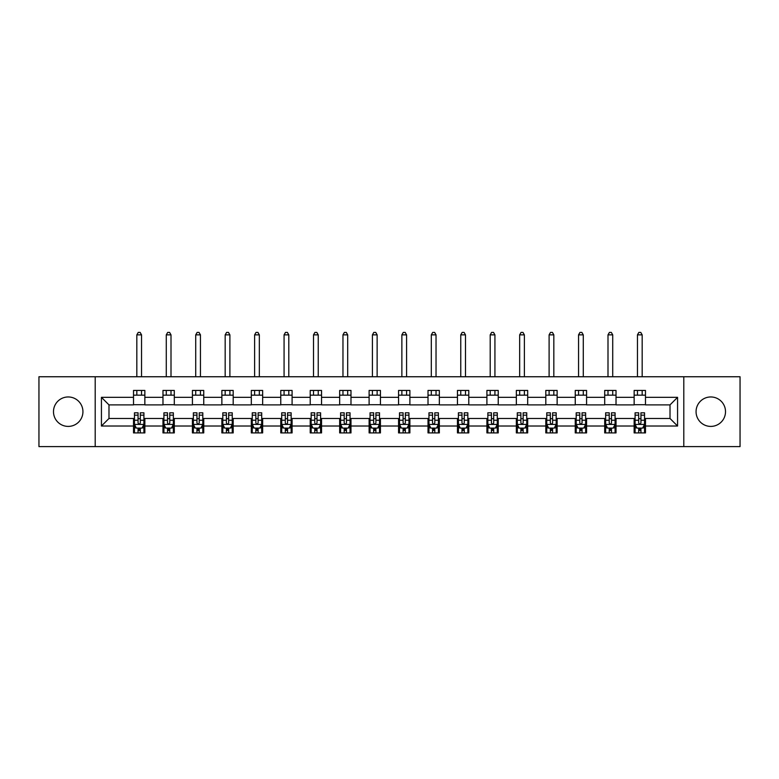 <?xml version="1.0" encoding="UTF-8"?>
<svg xmlns="http://www.w3.org/2000/svg" width="779" height="779" viewBox="0 0 779 779"><rect width="100%" height="100%" fill="white"/><g stroke="black" fill="none" stroke-linecap="round" stroke-linejoin="round"><path stroke-width="1.17" d="M710.789 396.959A14.723 14.723 0 0 0 696.066 411.682A14.723 14.723 0 0 0 710.789 426.405A14.723 14.723 0 0 0 725.512 411.682A14.723 14.723 0 0 0 710.789 396.959M68.211 396.959A14.723 14.723 0 0 0 53.488 411.682A14.723 14.723 0 0 0 68.211 426.405A14.723 14.723 0 0 0 82.934 411.682A14.723 14.723 0 0 0 68.211 396.959M683.796 446.601L740.05 446.601L740.05 376.754L683.796 376.754L683.796 446.601L95.204 446.601L95.204 376.754L38.95 376.754L38.95 446.601L95.204 446.601M683.796 376.754L95.204 376.754M645.479 397.339L645.479 390.445L634.145 390.445L634.145 397.339L616.023 397.339L616.023 390.445L604.699 390.445L604.699 397.339L586.577 397.339L586.577 390.445L575.253 390.445L575.253 397.339L557.131 397.339L557.131 390.445L545.806 390.445L545.806 397.339L527.685 397.339L527.685 390.445L516.35 390.445L516.35 397.339L498.229 397.339L498.229 390.445L486.904 390.445L486.904 397.339L468.783 397.339L468.783 390.445L457.458 390.445L457.458 397.339L439.337 397.339L439.337 390.445L428.012 390.445L428.012 397.339L409.89 397.339L409.89 390.445L398.566 390.445L398.566 397.339L380.434 397.339L380.434 390.445L369.11 390.445L369.11 397.339L350.988 397.339L350.988 390.445L339.663 390.445L339.663 397.339L321.542 397.339L321.542 390.445L310.217 390.445L310.217 397.339L292.096 397.339L292.096 390.445L280.771 390.445L280.771 397.339L262.65 397.339L262.65 390.445L251.315 390.445L251.315 397.339L233.194 397.339L233.194 390.445L221.869 390.445L221.869 397.339L203.747 397.339L203.747 390.445L192.423 390.445L192.423 397.339L174.301 397.339L174.301 390.445L162.977 390.445L162.977 397.339L144.855 397.339L144.855 390.445L133.521 390.445L133.521 397.339L101.436 397.339L101.436 426.025L108.982 418.479L133.521 418.479L133.521 432.92L144.855 432.92L144.855 418.479L162.977 418.479L162.977 432.92L174.301 432.92L174.301 418.479L192.423 418.479L192.423 432.92L203.747 432.92L203.747 418.479L221.869 418.479L221.869 432.92L233.194 432.92L233.194 418.479L251.315 418.479L251.315 432.92L262.65 432.92L262.65 418.479L280.771 418.479L280.771 432.92L292.096 432.92L292.096 418.479L310.217 418.479L310.217 432.92L321.542 432.92L321.542 418.479L339.663 418.479L339.663 432.92L350.988 432.92L350.988 418.479L369.11 418.479L369.11 432.92L380.434 432.92L380.434 418.479L398.566 418.479L398.566 432.92L409.89 432.92L409.89 418.479L428.012 418.479L428.012 432.92L439.337 432.92L439.337 418.479L457.458 418.479L457.458 432.92L468.783 432.92L468.783 418.479L486.904 418.479L486.904 432.92L498.229 432.92L498.229 418.479L516.35 418.479L516.35 432.92L527.685 432.92L527.685 418.479L545.806 418.479L545.806 432.92L557.131 432.92L557.131 418.479L575.253 418.479L575.253 432.92L586.577 432.92L586.577 418.479L604.699 418.479L604.699 432.92L616.023 432.92L616.023 418.479L634.145 418.479L634.145 432.92L645.479 432.92L645.479 418.479L670.018 418.479L670.018 404.885L645.479 404.885L645.479 397.339L677.564 397.339L677.564 426.025L645.479 426.025M634.145 426.025L616.023 426.025M604.699 426.025L586.577 426.025M575.253 426.025L557.131 426.025M545.806 426.025L527.685 426.025M516.35 426.025L498.229 426.025M486.904 426.025L468.783 426.025M457.458 426.025L439.337 426.025M428.012 426.025L409.89 426.025M398.566 426.025L380.434 426.025M369.11 426.025L350.988 426.025M339.663 426.025L321.542 426.025M310.217 426.025L292.096 426.025M280.771 426.025L262.65 426.025M251.315 426.025L233.194 426.025M221.869 426.025L203.747 426.025M192.423 426.025L174.301 426.025M162.977 426.025L144.855 426.025M133.521 426.025L101.436 426.025M634.145 397.339L634.145 404.885L616.023 404.885L616.023 397.339M604.699 397.339L604.699 404.885L586.577 404.885L586.577 397.339M575.253 397.339L575.253 404.885L557.131 404.885L557.131 397.339M545.806 397.339L545.806 404.885L527.685 404.885L527.685 397.339M516.35 397.339L516.35 404.885L498.229 404.885L498.229 397.339M486.904 397.339L486.904 404.885L468.783 404.885L468.783 397.339M457.458 397.339L457.458 404.885L439.337 404.885L439.337 397.339M428.012 397.339L428.012 404.885L409.89 404.885L409.89 397.339M398.566 397.339L398.566 404.885L380.434 404.885L380.434 397.339M369.11 397.339L369.11 404.885L350.988 404.885L350.988 397.339M339.663 397.339L339.663 404.885L321.542 404.885L321.542 397.339M310.217 397.339L310.217 404.885L292.096 404.885L292.096 397.339M280.771 397.339L280.771 404.885L262.65 404.885L262.65 397.339M251.315 397.339L251.315 404.885L233.194 404.885L233.194 397.339M221.869 397.339L221.869 404.885L203.747 404.885L203.747 397.339M192.423 397.339L192.423 404.885L174.301 404.885L174.301 397.339M162.977 397.339L162.977 404.885L144.855 404.885L144.855 397.339M133.521 397.339L133.521 404.885L108.982 404.885L101.436 397.339M108.982 404.885L108.982 418.479M677.564 426.025L670.018 418.479M670.018 404.885L677.564 397.339M133.521 395.167L144.855 395.167M133.521 404.7L144.855 404.7M133.521 418.664L134.465 418.664M138.058 418.664L140.317 418.664M143.911 418.664L144.855 418.664M133.521 428.197L134.465 428.197M138.058 428.197L140.317 428.197M143.911 428.197L144.855 428.197M162.977 418.664L163.921 418.664M167.504 418.664L169.773 418.664M173.357 418.664L174.301 418.664M162.977 428.197L163.921 428.197M167.504 428.197L169.773 428.197M173.357 428.197L174.301 428.197M162.977 395.167L174.301 395.167M162.977 404.7L174.301 404.7M192.423 418.664L193.367 418.664M196.951 418.664L199.22 418.664M202.803 418.664L203.747 418.664M192.423 428.197L193.367 428.197M196.951 428.197L199.22 428.197M202.803 428.197L203.747 428.197M192.423 395.167L203.747 395.167M192.423 404.7L203.747 404.7M221.869 418.664L222.813 418.664M226.397 418.664L228.666 418.664M232.249 418.664L233.194 418.664M221.869 428.197L222.813 428.197M226.397 428.197L228.666 428.197M232.249 428.197L233.194 428.197M221.869 395.167L233.194 395.167M221.869 404.7L233.194 404.7M251.315 418.664L252.26 418.664M255.853 418.664L258.112 418.664M261.705 418.664L262.65 418.664M251.315 428.197L252.26 428.197M255.853 428.197L258.112 428.197M261.705 428.197L262.65 428.197M251.315 395.167L262.65 395.167M251.315 404.7L262.65 404.7M280.771 418.664L281.716 418.664M285.299 418.664L287.568 418.664M291.151 418.664L292.096 418.664M280.771 428.197L281.716 428.197M285.299 428.197L287.568 428.197M291.151 428.197L292.096 428.197M280.771 395.167L292.096 395.167M280.771 404.7L292.096 404.7M310.217 418.664L311.162 418.664M314.745 418.664L317.014 418.664M320.597 418.664L321.542 418.664M310.217 428.197L311.162 428.197M314.745 428.197L317.014 428.197M320.597 428.197L321.542 428.197M310.217 395.167L321.542 395.167M310.217 404.7L321.542 404.7M339.663 418.664L340.608 418.664M344.191 418.664L346.46 418.664M350.044 418.664L350.988 418.664M339.663 428.197L340.608 428.197M344.191 428.197L346.46 428.197M350.044 428.197L350.988 428.197M339.663 395.167L350.988 395.167M339.663 404.7L350.988 404.7M369.11 418.664L370.054 418.664M373.647 418.664L375.906 418.664M379.5 418.664L380.434 418.664M369.11 428.197L370.054 428.197M373.647 428.197L375.906 428.197M379.5 428.197L380.434 428.197M369.11 395.167L380.434 395.167M369.11 404.7L380.434 404.7M398.566 418.664L399.5 418.664M403.094 418.664L405.353 418.664M408.946 418.664L409.89 418.664M398.566 428.197L399.5 428.197M403.094 428.197L405.353 428.197M408.946 428.197L409.89 428.197M398.566 395.167L409.89 395.167M398.566 404.7L409.89 404.7M428.012 418.664L428.956 418.664M432.54 418.664L434.809 418.664M438.392 418.664L439.337 418.664M428.012 428.197L428.956 428.197M432.54 428.197L434.809 428.197M438.392 428.197L439.337 428.197M428.012 395.167L439.337 395.167M428.012 404.7L439.337 404.7M457.458 418.664L458.403 418.664M461.986 418.664L464.255 418.664M467.838 418.664L468.783 418.664M457.458 428.197L458.403 428.197M461.986 428.197L464.255 428.197M467.838 428.197L468.783 428.197M457.458 395.167L468.783 395.167M457.458 404.7L468.783 404.7M486.904 418.664L487.849 418.664M491.432 418.664L493.701 418.664M497.284 418.664L498.229 418.664M486.904 428.197L487.849 428.197M491.432 428.197L493.701 428.197M497.284 428.197L498.229 428.197M486.904 395.167L498.229 395.167M486.904 404.7L498.229 404.7M516.35 418.664L517.295 418.664M520.888 418.664L523.147 418.664M526.74 418.664L527.685 418.664M516.35 428.197L517.295 428.197M520.888 428.197L523.147 428.197M526.74 428.197L527.685 428.197M516.35 395.167L527.685 395.167M516.35 404.7L527.685 404.7M545.806 418.664L546.751 418.664M550.334 418.664L552.603 418.664M556.187 418.664L557.131 418.664M545.806 428.197L546.751 428.197M550.334 428.197L552.603 428.197M556.187 428.197L557.131 428.197M545.806 395.167L557.131 395.167M545.806 404.7L557.131 404.7M575.253 418.664L576.197 418.664M579.78 418.664L582.049 418.664M585.633 418.664L586.577 418.664M575.253 428.197L576.197 428.197M579.78 428.197L582.049 428.197M585.633 428.197L586.577 428.197M575.253 395.167L586.577 395.167M575.253 404.7L586.577 404.7M604.699 418.664L605.643 418.664M609.227 418.664L611.496 418.664M615.079 418.664L616.023 418.664M604.699 428.197L605.643 428.197M609.227 428.197L611.496 428.197M615.079 428.197L616.023 428.197M604.699 395.167L616.023 395.167M604.699 404.7L616.023 404.7M634.145 418.664L635.089 418.664M638.683 418.664L640.942 418.664M644.535 418.664L645.479 418.664M634.145 428.197L635.089 428.197M638.683 428.197L640.942 428.197M644.535 428.197L645.479 428.197M634.145 395.167L645.479 395.167M634.145 404.7L645.479 404.7M138.058 430.466L140.317 430.466M134.465 415.178L138.058 415.178L138.058 412.812L134.465 412.812L134.465 424.331L136.354 428.099L142.021 428.099L143.911 424.331L143.911 412.812L140.317 412.812L140.317 415.178L143.911 415.178M143.911 424.331L143.911 432.92M134.465 424.331L134.465 432.92M140.317 428.099L140.317 432.92M138.058 432.92L138.058 428.099M138.058 415.178L138.058 422.909C138.808 424.37 139.568 424.37 140.317 422.909L140.317 415.178M141.544 395.167L141.544 390.445M141.544 376.754L141.544 334.853L136.831 334.853L136.831 376.754M136.831 395.167L136.831 390.445M136.831 334.853L138.243 332.399L140.132 332.399L141.544 334.853M167.504 430.466L169.773 430.466M163.921 415.178L167.504 415.178L167.504 412.812L163.921 412.812L163.921 424.331L165.8 428.099L171.468 428.099L173.357 424.331L173.357 412.812L169.773 412.812L169.773 415.178L173.357 415.178M173.357 424.331L173.357 432.92M163.921 424.331L163.921 432.92M169.773 428.099L169.773 432.92M167.504 432.92L167.504 428.099M167.504 415.178L167.504 422.909C168.254 424.37 169.014 424.37 169.773 422.909L169.773 415.178M171 395.167L171 390.445M171 376.754L171 334.853L166.278 334.853L166.278 376.754M166.278 395.167L166.278 390.445M166.278 334.853L167.689 332.399L169.579 332.399L171 334.853M196.951 430.466L199.22 430.466M193.367 415.178L196.951 415.178L196.951 412.812L193.367 412.812L193.367 424.331L195.256 428.099L200.914 428.099L202.803 424.331L202.803 412.812L199.22 412.812L199.22 415.178L202.803 415.178M202.803 424.331L202.803 432.92M193.367 424.331L193.367 432.92M199.22 428.099L199.22 432.92M196.951 432.92L196.951 428.099M196.951 415.178L196.951 422.909C197.71 424.37 198.46 424.37 199.22 422.909L199.22 415.178M200.446 395.167L200.446 390.445M200.446 376.754L200.446 334.853L195.724 334.853L195.724 376.754M195.724 395.167L195.724 390.445M195.724 334.853L197.145 332.399L199.025 332.399L200.446 334.853M226.397 430.466L228.666 430.466M222.813 415.178L226.397 415.178L226.397 412.812L222.813 412.812L222.813 424.331L224.703 428.099L230.37 428.099L232.249 424.331L232.249 412.812L228.666 412.812L228.666 415.178L232.249 415.178M232.249 424.331L232.249 432.92M222.813 424.331L222.813 432.92M228.666 428.099L228.666 432.92M226.397 432.92L226.397 428.099M226.397 415.178L226.397 422.909C227.156 424.37 227.906 424.37 228.666 422.909L228.666 415.178M229.893 395.167L229.893 390.445M229.893 376.754L229.893 334.853L225.17 334.853L225.17 376.754M225.17 395.167L225.17 390.445M225.17 334.853L226.592 332.399L228.481 332.399L229.893 334.853M255.853 430.466L258.112 430.466M252.26 415.178L255.853 415.178L255.853 412.812L252.26 412.812L252.26 424.331L254.149 428.099L259.816 428.099L261.705 424.331L261.705 412.812L258.112 412.812L258.112 415.178L261.705 415.178M261.705 424.331L261.705 432.92M252.26 424.331L252.26 432.92M258.112 428.099L258.112 432.92M255.853 432.92L255.853 428.099M255.853 415.178L255.853 422.909C256.603 424.37 257.362 424.37 258.112 422.909L258.112 415.178M259.339 395.167L259.339 390.445M259.339 376.754L259.339 334.853L254.626 334.853L254.626 376.754M254.626 395.167L254.626 390.445M254.626 334.853L256.038 332.399L257.927 332.399L259.339 334.853M285.299 430.466L287.568 430.466M281.716 415.178L285.299 415.178L285.299 412.812L281.716 412.812L281.716 424.331L283.595 428.099L289.262 428.099L291.151 424.331L291.151 412.812L287.568 412.812L287.568 415.178L291.151 415.178M291.151 424.331L291.151 432.92M281.716 424.331L281.716 432.92M287.568 428.099L287.568 432.92M285.299 432.92L285.299 428.099M285.299 415.178L285.299 422.909C286.049 424.37 286.808 424.37 287.568 422.909L287.568 415.178M288.795 395.167L288.795 390.445M288.795 376.754L288.795 334.853L284.072 334.853L284.072 376.754M284.072 395.167L284.072 390.445M284.072 334.853L285.484 332.399L287.373 332.399L288.795 334.853M314.745 430.466L317.014 430.466M311.162 415.178L314.745 415.178L314.745 412.812L311.162 412.812L311.162 424.331L313.051 428.099L318.708 428.099L320.597 424.331L320.597 412.812L317.014 412.812L317.014 415.178L320.597 415.178M320.597 424.331L320.597 432.92M311.162 424.331L311.162 432.92M317.014 428.099L317.014 432.92M314.745 432.92L314.745 428.099M314.745 415.178L314.745 422.909C315.505 424.37 316.255 424.37 317.014 422.909L317.014 415.178M318.241 395.167L318.241 390.445M318.241 376.754L318.241 334.853L313.518 334.853L313.518 376.754M313.518 395.167L313.518 390.445M313.518 334.853L314.93 332.399L316.819 332.399L318.241 334.853M344.191 430.466L346.46 430.466M340.608 415.178L344.191 415.178L344.191 412.812L340.608 412.812L340.608 424.331L342.497 428.099L348.155 428.099L350.044 424.331L350.044 412.812L346.46 412.812L346.46 415.178L350.044 415.178M350.044 424.331L350.044 432.92M340.608 424.331L340.608 432.92M346.46 428.099L346.46 432.92M344.191 432.92L344.191 428.099M344.191 415.178L344.191 422.909C344.951 424.37 345.701 424.37 346.46 422.909L346.46 415.178M347.687 395.167L347.687 390.445M347.687 376.754L347.687 334.853L342.964 334.853L342.964 376.754M342.964 395.167L342.964 390.445M342.964 334.853L344.386 332.399L346.275 332.399L347.687 334.853M373.647 430.466L375.906 430.466M370.054 415.178L373.647 415.178L373.647 412.812L370.054 412.812L370.054 424.331L371.943 428.099L377.611 428.099L379.5 424.331L379.5 412.812L375.906 412.812L375.906 415.178L379.5 415.178M379.5 424.331L379.5 432.92M370.054 424.331L370.054 432.92M375.906 428.099L375.906 432.92M373.647 432.92L373.647 428.099M373.647 415.178L373.647 422.909C374.397 424.37 375.157 424.37 375.906 422.909L375.906 415.178M377.133 395.167L377.133 390.445M377.133 376.754L377.133 334.853L372.42 334.853L372.42 376.754M372.42 395.167L372.42 390.445M372.42 334.853L373.832 332.399L375.721 332.399L377.133 334.853M403.094 430.466L405.353 430.466M399.5 415.178L403.094 415.178L403.094 412.812L399.5 412.812L399.5 424.331L401.389 428.099L407.057 428.099L408.946 424.331L408.946 412.812L405.353 412.812L405.353 415.178L408.946 415.178M408.946 424.331L408.946 432.92M399.5 424.331L399.5 432.92M405.353 428.099L405.353 432.92M403.094 432.92L403.094 428.099M403.094 415.178L403.094 422.909C403.843 424.37 404.603 424.37 405.353 422.909L405.353 415.178M406.58 395.167L406.58 390.445M406.58 376.754L406.58 334.853L401.867 334.853L401.867 376.754M401.867 395.167L401.867 390.445M401.867 334.853L403.279 332.399L405.168 332.399L406.58 334.853M432.54 430.466L434.809 430.466M428.956 415.178L432.54 415.178L432.54 412.812L428.956 412.812L428.956 424.331L430.845 428.099L436.503 428.099L438.392 424.331L438.392 412.812L434.809 412.812L434.809 415.178L438.392 415.178M438.392 424.331L438.392 432.92M428.956 424.331L428.956 432.92M434.809 428.099L434.809 432.92M432.54 432.92L432.54 428.099M432.54 415.178L432.54 422.909C433.29 424.37 434.049 424.37 434.809 422.909L434.809 415.178M436.036 395.167L436.036 390.445M436.036 376.754L436.036 334.853L431.313 334.853L431.313 376.754M431.313 395.167L431.313 390.445M431.313 334.853L432.725 332.399L434.614 332.399L436.036 334.853M461.986 430.466L464.255 430.466M458.403 415.178L461.986 415.178L461.986 412.812L458.403 412.812L458.403 424.331L460.292 428.099L465.949 428.099L467.838 424.331L467.838 412.812L464.255 412.812L464.255 415.178L467.838 415.178M467.838 424.331L467.838 432.92M458.403 424.331L458.403 432.92M464.255 428.099L464.255 432.92M461.986 432.92L461.986 428.099M461.986 415.178L461.986 422.909C462.745 424.37 463.495 424.37 464.255 422.909L464.255 415.178M465.482 395.167L465.482 390.445M465.482 376.754L465.482 334.853L460.759 334.853L460.759 376.754M460.759 395.167L460.759 390.445M460.759 334.853L462.181 332.399L464.07 332.399L465.482 334.853M491.432 430.466L493.701 430.466M487.849 415.178L491.432 415.178L491.432 412.812L487.849 412.812L487.849 424.331L489.738 428.099L495.405 428.099L497.284 424.331L497.284 412.812L493.701 412.812L493.701 415.178L497.284 415.178M497.284 424.331L497.284 432.92M487.849 424.331L487.849 432.92M493.701 428.099L493.701 432.92M491.432 432.92L491.432 428.099M491.432 415.178L491.432 422.909C492.192 424.37 492.941 424.37 493.701 422.909L493.701 415.178M494.928 395.167L494.928 390.445M494.928 376.754L494.928 334.853L490.205 334.853L490.205 376.754M490.205 395.167L490.205 390.445M490.205 334.853L491.627 332.399L493.516 332.399L494.928 334.853M520.888 430.466L523.147 430.466M517.295 415.178L520.888 415.178L520.888 412.812L517.295 412.812L517.295 424.331L519.184 428.099L524.851 428.099L526.74 424.331L526.74 412.812L523.147 412.812L523.147 415.178L526.74 415.178M526.74 424.331L526.74 432.92M517.295 424.331L517.295 432.92M523.147 428.099L523.147 432.92M520.888 432.92L520.888 428.099M520.888 415.178L520.888 422.909C521.638 424.37 522.397 424.37 523.147 422.909L523.147 415.178M524.374 395.167L524.374 390.445M524.374 376.754L524.374 334.853L519.661 334.853L519.661 376.754M519.661 395.167L519.661 390.445M519.661 334.853L521.073 332.399L522.962 332.399L524.374 334.853M550.334 430.466L552.603 430.466M546.751 415.178L550.334 415.178L550.334 412.812L546.751 412.812L546.751 424.331L548.63 428.099L554.297 428.099L556.187 424.331L556.187 412.812L552.603 412.812L552.603 415.178L556.187 415.178M556.187 424.331L556.187 432.92M546.751 424.331L546.751 432.92M552.603 428.099L552.603 432.92M550.334 432.92L550.334 428.099M550.334 415.178L550.334 422.909C551.084 424.37 551.844 424.37 552.603 422.909L552.603 415.178M553.83 395.167L553.83 390.445M553.83 376.754L553.83 334.853L549.107 334.853L549.107 376.754M549.107 395.167L549.107 390.445M549.107 334.853L550.519 332.399L552.408 332.399L553.83 334.853M579.78 430.466L582.049 430.466M576.197 415.178L579.78 415.178L579.78 412.812L576.197 412.812L576.197 424.331L578.086 428.099L583.744 428.099L585.633 424.331L585.633 412.812L582.049 412.812L582.049 415.178L585.633 415.178M585.633 424.331L585.633 432.92M576.197 424.331L576.197 432.92M582.049 428.099L582.049 432.92M579.78 432.92L579.78 428.099M579.78 415.178L579.78 422.909C580.54 424.37 581.29 424.37 582.049 422.909L582.049 415.178M583.276 395.167L583.276 390.445M583.276 376.754L583.276 334.853L578.554 334.853L578.554 376.754M578.554 395.167L578.554 390.445M578.554 334.853L579.975 332.399L581.855 332.399L583.276 334.853M609.227 430.466L611.496 430.466M605.643 415.178L609.227 415.178L609.227 412.812L605.643 412.812L605.643 424.331L607.532 428.099L613.2 428.099L615.079 424.331L615.079 412.812L611.496 412.812L611.496 415.178L615.079 415.178M615.079 424.331L615.079 432.92M605.643 424.331L605.643 432.92M611.496 428.099L611.496 432.92M609.227 432.92L609.227 428.099M609.227 415.178L609.227 422.909C609.986 424.37 610.736 424.37 611.496 422.909L611.496 415.178M612.722 395.167L612.722 390.445M612.722 376.754L612.722 334.853L608 334.853L608 376.754M608 395.167L608 390.445M608 334.853L609.421 332.399L611.311 332.399L612.722 334.853M638.683 430.466L640.942 430.466M635.089 415.178L638.683 415.178L638.683 412.812L635.089 412.812L635.089 424.331L636.979 428.099L642.646 428.099L644.535 424.331L644.535 412.812L640.942 412.812L640.942 415.178L644.535 415.178M644.535 424.331L644.535 432.92M635.089 424.331L635.089 432.92M640.942 428.099L640.942 432.92M638.683 432.92L638.683 428.099M638.683 415.178L638.683 422.909C639.432 424.37 640.192 424.37 640.942 422.909L640.942 415.178M642.169 395.167L642.169 390.445M642.169 376.754L642.169 334.853L637.456 334.853L637.456 376.754M637.456 395.167L637.456 390.445M637.456 334.853L638.868 332.399L640.757 332.399L642.169 334.853M134.514 424.419L143.862 424.419M143.911 427.875L142.129 427.875M136.247 427.875L134.465 427.875M140.317 420.241L143.911 420.241M134.465 420.241L138.058 420.241M138.058 429.258L140.317 429.258M163.96 424.419L173.308 424.419M173.357 427.875L171.584 427.875M165.693 427.875L163.921 427.875M169.773 420.241L173.357 420.241M163.921 420.241L167.504 420.241M167.504 429.258L169.773 429.258M193.416 424.419L202.754 424.419M202.803 427.875L201.031 427.875M195.139 427.875L193.367 427.875M199.22 420.241L202.803 420.241M193.367 420.241L196.951 420.241M196.951 429.258L199.22 429.258M222.862 424.419L232.21 424.419M232.249 427.875L230.477 427.875M224.586 427.875L222.813 427.875M228.666 420.241L232.249 420.241M222.813 420.241L226.397 420.241M226.397 429.258L228.666 429.258M252.308 424.419L261.656 424.419M261.705 427.875L259.923 427.875M254.042 427.875L252.26 427.875M258.112 420.241L261.705 420.241M252.26 420.241L255.853 420.241M255.853 429.258L258.112 429.258M281.755 424.419L291.103 424.419M291.151 427.875L289.379 427.875M283.488 427.875L281.716 427.875M287.568 420.241L291.151 420.241M281.716 420.241L285.299 420.241M285.299 429.258L287.568 429.258M311.211 424.419L320.549 424.419M320.597 427.875L318.825 427.875M312.934 427.875L311.162 427.875M317.014 420.241L320.597 420.241M311.162 420.241L314.745 420.241M314.745 429.258L317.014 429.258M340.657 424.419L349.995 424.419M350.044 427.875L348.271 427.875M342.38 427.875L340.608 427.875M346.46 420.241L350.044 420.241M340.608 420.241L344.191 420.241M344.191 429.258L346.46 429.258M370.103 424.419L379.451 424.419M379.5 427.875L377.718 427.875M371.826 427.875L370.054 427.875M375.906 420.241L379.5 420.241M370.054 420.241L373.647 420.241M373.647 429.258L375.906 429.258M399.549 424.419L408.897 424.419M408.946 427.875L407.174 427.875M401.282 427.875L399.5 427.875M405.353 420.241L408.946 420.241M399.5 420.241L403.094 420.241M403.094 429.258L405.353 429.258M429.005 424.419L438.343 424.419M438.392 427.875L436.62 427.875M430.729 427.875L428.956 427.875M434.809 420.241L438.392 420.241M428.956 420.241L432.54 420.241M432.54 429.258L434.809 429.258M458.451 424.419L467.789 424.419M467.838 427.875L466.066 427.875M460.175 427.875L458.403 427.875M464.255 420.241L467.838 420.241M458.403 420.241L461.986 420.241M461.986 429.258L464.255 429.258M487.897 424.419L497.245 424.419M497.284 427.875L495.512 427.875M489.621 427.875L487.849 427.875M493.701 420.241L497.284 420.241M487.849 420.241L491.432 420.241M491.432 429.258L493.701 429.258M517.344 424.419L526.692 424.419M526.74 427.875L524.958 427.875M519.077 427.875L517.295 427.875M523.147 420.241L526.74 420.241M517.295 420.241L520.888 420.241M520.888 429.258L523.147 429.258M546.79 424.419L556.138 424.419M556.187 427.875L554.414 427.875M548.523 427.875L546.751 427.875M552.603 420.241L556.187 420.241M546.751 420.241L550.334 420.241M550.334 429.258L552.603 429.258M576.246 424.419L585.584 424.419M585.633 427.875L583.861 427.875M577.969 427.875L576.197 427.875M582.049 420.241L585.633 420.241M576.197 420.241L579.78 420.241M579.78 429.258L582.049 429.258M605.692 424.419L615.04 424.419M615.079 427.875L613.307 427.875M607.416 427.875L605.643 427.875M611.496 420.241L615.079 420.241M605.643 420.241L609.227 420.241M609.227 429.258L611.496 429.258M635.138 424.419L644.486 424.419M644.535 427.875L642.753 427.875M636.871 427.875L635.089 427.875M640.942 420.241L644.535 420.241M635.089 420.241L638.683 420.241M638.683 429.258L640.942 429.258"/></g></svg>
